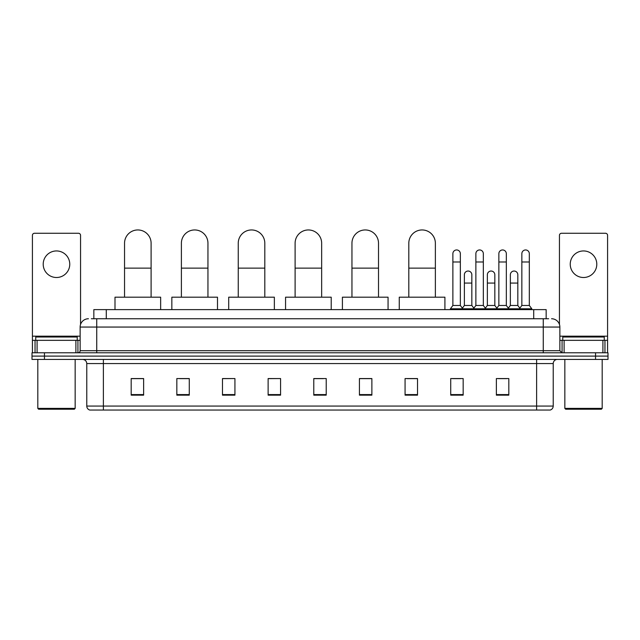 <?xml version="1.0" encoding="UTF-8"?>
<svg xmlns="http://www.w3.org/2000/svg" width="640" height="640" viewBox="0 0 640 640"><rect width="100%" height="100%" fill="white"/><g stroke="black" fill="none" stroke-linecap="round" stroke-linejoin="round"><path stroke-width="0.96" d="M93.84 318.752L93.84 309.624L546.16 309.624L546.16 318.752M91.536 318.752L548.656 318.752M91.344 318.752L96.736 318.752L96.736 327.056L80.136 327.056L80.136 350.712A2.072 2.072 0 0 1 78.064 352.784M88.44 318.752A8.296 8.296 0 0 0 80.136 327.056M551.56 318.752A8.296 8.296 0 0 1 559.864 327.056L559.864 350.712L561.936 352.784M44.448 352.784L32 352.784L32 356.104L44.448 356.104L32 356.104L32 359.424L44.448 359.424L44.448 356.104L595.552 356.104L44.448 356.104L44.448 352.784L595.552 352.784L595.552 356.104L608 356.104L595.552 356.104L595.552 359.424L44.448 359.424M595.552 359.424L608 359.424L608 352.784L595.552 352.784M553.224 406.072C553.104 408.056 552.112 409.384 550.232 410.048L536.624 410.048L536.624 406.072L553.224 406.072L553.224 363.576A4.152 4.152 0 0 1 557.368 359.424M536.624 410.048L89.768 410.048A4.152 4.152 0 0 1 86.776 406.072L86.776 363.576C86.536 361.056 85.152 359.672 82.632 359.424M508.816 395.152L508.816 378.552L496.368 378.552L496.368 395.152L508.816 395.152M463.168 395.152L463.168 378.552L450.72 378.552L450.72 395.152L463.168 395.152M417.52 395.152L417.52 378.552L405.072 378.552L405.072 395.152L417.52 395.152M371.872 395.152L371.872 378.552L359.424 378.552L359.424 395.152L371.872 395.152M143.632 395.152L143.632 378.552L131.184 378.552L131.184 395.152L143.632 395.152M189.28 395.152L189.28 378.552L176.832 378.552L176.832 395.152L189.28 395.152M234.928 395.152L234.928 378.552L222.48 378.552L222.48 395.152L234.928 395.152M280.576 395.152L280.576 378.552L268.128 378.552L268.128 395.152L280.576 395.152M326.224 395.152L326.224 378.552L313.776 378.552L313.776 395.152L326.224 395.152M407.144 378.64L417.52 378.64M452.464 378.64L460.76 378.64M498.44 378.64L506.744 378.64M280.576 378.552L268.128 378.64L280.576 378.552M234.928 378.552L222.48 378.64L234.928 378.552M179.736 378.64L189.28 378.64M313.776 378.64L323.32 378.64M143.632 378.64L131.184 378.64M371.872 378.64L359.424 378.64M56.488 250.944A13.28 13.28 0 0 0 43.208 264.224A13.28 13.28 0 0 0 56.488 277.504A13.28 13.28 0 0 0 69.76 264.224A13.28 13.28 0 0 0 56.488 250.944M75.888 352.784L75.888 340.336L37.08 340.336L37.08 352.784M80.552 324.464L80.552 235.344A2.072 2.072 0 0 0 78.48 233.272L34.488 233.272A2.072 2.072 0 0 0 32.416 235.344L32.416 340.336L37.08 340.336M75.888 340.336L80.136 340.336M32.416 352.784L32.416 340.336M74.328 409.224L38.64 409.224L37.808 408.392L75.16 408.392L74.328 409.224M37.808 359.424L37.808 408.392M75.16 359.424L75.16 408.392M77.232 340.336L77.232 337.016L35.736 337.016L35.736 340.336M124.544 297.176L124.544 243.224A13.28 13.28 0 0 1 137.824 229.952A13.28 13.28 0 0 1 151.104 243.224A13.28 13.28 0 0 0 137.824 229.952M151.104 297.176L151.104 243.224M160.648 309.624L160.648 297.176L115 297.176L115 309.624M181.392 297.176L181.392 243.224A13.28 13.28 0 0 1 194.672 229.952A13.28 13.28 0 0 1 207.952 243.224A13.28 13.28 0 0 0 194.672 229.952M207.952 297.176L207.952 243.224M217.496 309.624L217.496 297.176L171.848 297.176L171.848 309.624M238.248 297.176L238.248 243.224A13.28 13.28 0 0 1 251.528 229.952A13.28 13.28 0 0 1 264.808 243.224A13.28 13.28 0 0 0 251.528 229.952M264.808 297.176L264.808 243.224M274.352 309.624L274.352 297.176L228.704 297.176L228.704 309.624M295.104 297.176L295.104 243.224A13.28 13.28 0 0 1 308.384 229.952A13.28 13.28 0 0 1 321.656 243.224A13.28 13.28 0 0 0 308.384 229.952M321.656 297.176L321.656 243.224M331.208 309.624L331.208 297.176L285.56 297.176L285.56 309.624M351.952 297.176L351.952 243.224A13.28 13.28 0 0 1 365.232 229.952A13.28 13.28 0 0 1 378.512 243.224A13.28 13.28 0 0 0 365.232 229.952M378.512 297.176L378.512 243.224M388.056 309.624L388.056 297.176L342.408 297.176L342.408 309.624M408.808 297.176L408.808 243.224A13.28 13.28 0 0 1 422.088 229.952A13.28 13.28 0 0 1 435.368 243.224A13.28 13.28 0 0 0 422.088 229.952M435.368 297.176L435.368 243.224M444.912 309.624L444.912 297.176L399.264 297.176L399.264 309.624M452.88 261.984L460.352 261.984L460.352 305.472L452.88 305.472L452.88 253.688A3.736 3.736 0 0 1 456.848 249.96A3.736 3.736 0 0 1 460.352 253.688A3.736 3.736 0 0 0 456.848 249.96M452.88 305.472L450.392 308.792L450.392 309.624M460.352 305.472L462.84 308.792L450.392 308.792M475.872 305.472L475.872 261.984L483.336 261.984L483.336 305.472L475.872 305.472L473.376 308.792L462.84 308.792L462.84 309.624M475.872 261.984L475.872 253.688A3.736 3.736 0 0 1 479.84 249.96A3.736 3.736 0 0 1 483.336 253.688A3.736 3.736 0 0 0 479.84 249.96M483.336 305.472L485.832 308.792L473.376 308.792L473.376 309.624M498.856 305.472L498.856 261.984L506.328 261.984L506.328 305.472L498.856 305.472L496.368 308.792L485.832 308.792L485.832 309.624M498.856 261.984L498.856 253.688A3.736 3.736 0 0 1 502.832 249.96A3.736 3.736 0 0 1 506.328 253.688A3.736 3.736 0 0 0 502.832 249.96M506.328 305.472L508.816 308.792L496.368 308.792L496.368 309.624M521.848 305.472L521.848 261.984L529.32 261.984L529.32 305.472L521.848 305.472L519.36 308.792L508.816 308.792L508.816 309.624M521.848 261.984L521.848 253.688A3.736 3.736 0 0 1 525.816 249.96A3.736 3.736 0 0 1 529.32 253.688A3.736 3.736 0 0 0 525.816 249.96M529.32 305.472L531.808 308.792L519.36 308.792L519.36 309.624M531.808 308.792L531.808 309.624M464.376 274.768A3.736 3.736 0 0 1 468.344 271.04A3.736 3.736 0 0 1 471.84 274.768L471.84 283.064L464.376 283.064L464.376 274.768M471.84 283.064L471.84 305.472L464.376 305.472L464.376 283.064M464.376 305.472L462.36 308.16M471.84 305.472L473.856 308.16M487.36 274.768A3.736 3.736 0 0 1 491.336 271.04A3.736 3.736 0 0 1 494.832 274.768L494.832 283.064L487.36 283.064L487.36 274.768M494.832 283.064L494.832 305.472L487.36 305.472L487.36 283.064M487.36 305.472L485.352 308.16M494.832 305.472L496.848 308.16M510.352 274.768A3.736 3.736 0 0 1 514.32 271.04A3.736 3.736 0 0 1 517.824 274.768L517.824 283.064L510.352 283.064L510.352 274.768M517.824 283.064L517.824 305.472L510.352 305.472L510.352 283.064M510.352 305.472L508.344 308.16M517.824 305.472L519.84 308.16M583.512 250.944A13.28 13.28 0 0 0 570.24 264.224A13.28 13.28 0 0 0 583.512 277.504A13.28 13.28 0 0 0 596.792 264.224A13.28 13.28 0 0 0 583.512 250.944M602.92 352.784L602.92 340.336L564.112 340.336L564.112 352.784M602.92 340.336L607.584 340.336L607.584 235.344A2.072 2.072 0 0 0 605.512 233.272L561.52 233.272A2.072 2.072 0 0 0 559.448 235.344L559.448 324.464M559.864 340.336L564.112 340.336M607.584 340.336L607.584 352.784M601.36 409.224L565.672 409.224L564.84 408.392L602.192 408.392L601.36 409.224M564.84 359.424L564.84 408.392M602.192 359.424L602.192 408.392M604.264 340.336L604.264 337.016L562.768 337.016L562.768 340.336M106.288 318.752L106.288 309.624M533.712 318.752L533.712 309.624M96.736 352.784L96.736 350.712L559.864 350.712M80.136 350.712L96.736 350.712L96.736 327.056L543.264 327.056L543.264 352.784M559.864 327.056L543.264 327.056L543.264 318.752M536.624 359.424L536.624 363.576L86.776 363.576M553.224 363.576L536.624 363.576L536.624 406.072L103.376 406.072L103.376 410.048M86.776 406.072L103.376 406.072L103.376 359.424M326.224 394.576L313.776 394.576M280.576 394.576L268.128 394.576M234.928 394.576L222.48 394.576M189.28 394.576L176.832 394.576M143.632 394.576L131.184 394.576M371.872 394.576L359.424 394.576M417.52 394.576L405.072 394.576M463.168 394.576L450.72 394.576M508.816 394.576L496.368 394.576M80.136 336.184L32.416 336.184M77.928 340.336L77.928 352.784M32.448 340.336L32.448 352.784M35.04 352.784L35.04 340.336M124.544 268.128L151.104 268.128M181.392 268.128L207.952 268.128M238.248 268.128L264.808 268.128M295.104 268.128L321.656 268.128M351.952 268.128L378.512 268.128M408.808 268.128L435.368 268.128M607.584 336.184L559.864 336.184M607.552 352.784L607.552 340.336M604.96 340.336L604.96 352.784M562.072 352.784L562.072 340.336M460.352 261.984L460.352 253.688M483.336 261.984L483.336 253.688M506.328 261.984L506.328 253.688M529.32 261.984L529.32 253.688"/></g></svg>
